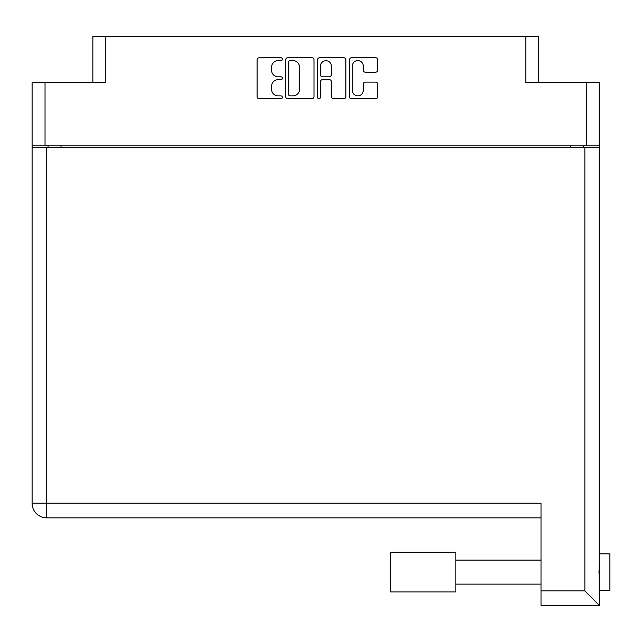 <?xml version="1.0" encoding="UTF-8"?>
<svg xmlns="http://www.w3.org/2000/svg" width="642" height="642" viewBox="0 0 642 642"><rect width="100%" height="100%" fill="white"/><g stroke="black" fill="none" stroke-linecap="round" stroke-linejoin="round"><path stroke-width="0.96" d="M352.306 90.37A5.481 5.481 0 0 0 357.787 95.851A5.481 5.481 0 0 0 363.268 90.37L363.268 84.174A2.046 2.046 0 0 1 365.314 82.128L375.658 82.128A2.046 2.046 0 0 1 377.713 84.174L377.713 96.669A2.046 2.046 0 0 1 375.658 98.724L351.487 98.724A2.046 2.046 0 0 1 349.433 96.669L349.433 59.794A2.046 2.046 0 0 1 351.487 57.74L375.658 57.74A2.046 2.046 0 0 1 377.713 59.794L377.713 70.139A2.046 2.046 0 0 1 375.658 72.185L365.314 72.185A2.046 2.046 0 0 1 363.268 70.139L363.268 66.094A5.481 5.481 0 0 0 357.787 60.613A5.481 5.481 0 0 0 352.306 66.094L352.306 90.37M319.01 98.724A1.436 1.436 0 0 0 320.446 97.287L320.446 81.719A2.046 2.046 0 0 1 322.493 79.664L329.354 79.664A2.046 2.046 0 0 1 331.408 81.719L331.408 96.669A2.046 2.046 0 0 0 333.455 98.724L343.799 98.724A2.046 2.046 0 0 0 345.853 96.669L345.853 59.794A2.046 2.046 0 0 0 343.799 57.74L319.62 57.74A2.046 2.046 0 0 0 317.573 59.794L317.573 97.287A1.436 1.436 0 0 0 319.01 98.724M92.841 82.409L92.841 36.482L105.786 36.482L105.786 82.409L45.044 82.409L45.044 145.862L32.1 145.862L32.1 82.409L45.044 82.409M586.523 82.409L599.459 82.409L599.459 145.862L586.523 145.862L586.523 82.409L525.774 82.409L525.774 36.482L538.718 36.482L538.718 82.409M32.1 145.862L32.1 178.636M313.986 96.669L313.986 59.794A2.046 2.046 0 0 0 311.94 57.74L287.76 57.74A2.046 2.046 0 0 0 285.714 59.794L285.714 96.669A2.046 2.046 0 0 0 287.76 98.724L311.94 98.724A2.046 2.046 0 0 0 313.986 96.669M278.13 60.613L280.947 60.613A1.436 1.436 0 0 0 282.384 59.176A1.436 1.436 0 0 0 280.947 57.74L259.175 57.74A2.046 2.046 0 0 0 257.129 59.794L257.129 96.669A2.046 2.046 0 0 0 259.175 98.724L280.947 98.724A1.436 1.436 0 0 0 282.384 97.287A1.436 1.436 0 0 0 280.947 95.851L278.13 95.851A6.556 6.556 0 0 1 271.574 89.294L271.574 86.221A6.556 6.556 0 0 1 278.13 79.664L280.947 79.664A1.436 1.436 0 0 0 282.384 78.236A1.436 1.436 0 0 0 280.947 76.799L278.13 76.799A6.556 6.556 0 0 1 271.574 70.243L271.574 67.169A6.556 6.556 0 0 1 278.13 60.613M525.774 36.482L105.786 36.482M586.523 145.862L45.044 145.862M599.459 145.862L599.459 590.383L609.9 590.383L609.9 553.853L599.459 553.853L599.459 556.71M48.07 147.323L48.07 145.862L48.07 147.323M290.015 60.613A1.436 1.436 0 0 0 288.579 62.049L288.579 94.422A1.436 1.436 0 0 0 290.015 95.851L292.985 95.851A6.556 6.556 0 0 0 299.541 89.294L299.541 67.169A6.556 6.556 0 0 0 292.985 60.613L290.015 60.613M331.408 66.198A5.481 5.481 0 0 0 325.927 60.717A5.481 5.481 0 0 0 320.446 66.198L320.446 74.753A2.046 2.046 0 0 0 322.493 76.799L329.354 76.799A2.046 2.046 0 0 0 331.408 74.753L331.408 66.198M583.498 145.862L583.498 147.323M599.459 562.745L598.97 572.118L599.459 581.491M599.459 587.526L599.459 605.518L541.013 605.518L541.013 503.232L32.1 503.232L32.1 147.323L599.459 147.323M541.013 517.845L46.714 517.845A14.614 14.614 0 0 1 32.1 503.232M599.459 605.518L584.854 590.905L584.854 147.323M455.844 552.289L390.721 552.289L390.721 591.948L455.844 591.948L455.844 552.289M61.014 145.862L61.014 147.323M570.553 147.323L570.553 145.862M46.714 147.323L46.714 517.845M541.013 590.905L584.854 590.905M455.844 584.124L541.013 584.124M455.844 560.113L541.013 560.113"/></g></svg>
